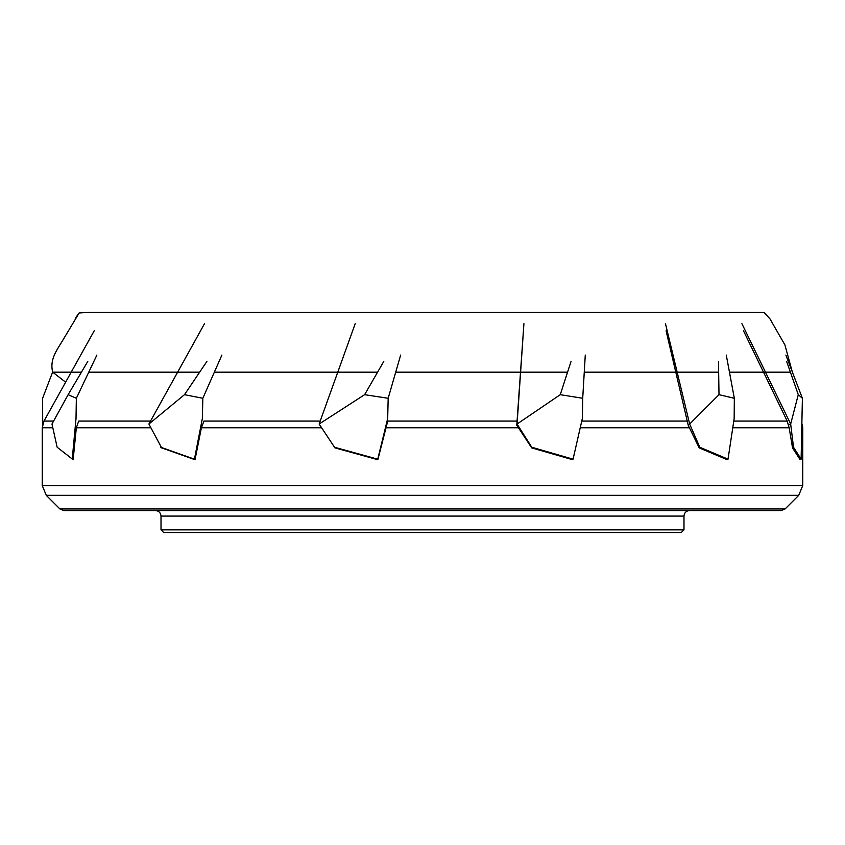 <?xml version="1.0" encoding="UTF-8"?>
<svg xmlns="http://www.w3.org/2000/svg" width="845" height="845" viewBox="0 0 845 845"><rect width="100%" height="100%" fill="white"/><g stroke="black" fill="none" stroke-linecap="round" stroke-linejoin="round"><path stroke-width="1.27" d="M743.494 330.807L787.191 421.085L789.156 427.771L792.536 447.892L800.12 459.701L801.123 459.184L802.391 398.28L785.882 355.069M666.092 330.807L688.21 425.215L699.185 447.892L727.196 459.701L728.02 459.184L734.168 418.518L734.326 398.28L726.277 355.069M523.414 330.807L516.781 425.215L531.695 447.892L572.635 459.701L573.058 459.184L582.342 418.518L582.712 398.28L585.279 355.069M383.778 361.428L364.617 394.678L319.135 424.032L334.947 447.892L377.842 459.701L387.728 421.085L517.077 421.085M206.898 361.428L184.485 394.678L148.9 424.032L161.659 447.892L195.015 459.701L201.395 427.771L203.93 421.085L320.033 421.085M87.785 361.428L68.128 394.678L51.978 424.032L57.154 447.237L73.145 459.701L76.335 427.771L78.701 421.085L150.442 421.085M785.1 508.954L781.202 510.57L63.797 510.57L59.9 508.954L785.1 508.954L798.715 495.339L46.285 495.339L42.25 485.6L802.75 485.6L802.75 427.771L802.18 427.771M683.985 529.836L681.228 532.593L163.772 532.593L161.015 529.836L683.985 529.836L683.985 516.073L161.015 516.073C160.698 512.735 158.86 510.898 155.512 510.57M42.704 424.253L42.609 398.28L52.675 371.937M68.128 394.678L76.346 398.28L96.879 355.069M72.226 459.184L76.018 418.518L76.346 398.28M184.485 394.678L202.832 398.28L221.897 355.069M204.511 323.677L148.9 424.032M160.73 447.237L194.434 459.184L202.356 418.518L202.832 398.28M194.434 459.184L195.015 459.701M364.617 394.678L388.172 398.28L400.657 355.069M355.206 323.677L319.135 424.032M334.44 447.237L377.747 459.184L387.686 418.518L388.172 398.28M571.04 361.428L560.267 394.678L582.712 398.28M560.267 394.678L517.066 424.032L531.748 447.237L573.058 459.184M523.921 323.677L517.066 424.032M516.781 425.215L516.886 423.852M531.748 447.237L531.695 447.892M718.493 361.428L719 394.678L734.326 398.28M719 394.678L689.657 424.032L699.787 447.237L728.02 459.184M665.469 323.677L689.657 424.032M688.21 425.215L689.446 423.852M699.787 447.237L699.185 447.892M786.642 361.428L798.282 394.678L802.391 398.28M798.282 394.678L790.666 424.032L793.518 447.237L801.123 459.184M741.91 323.677L790.666 424.032M788.448 425.215L790.476 423.852M793.518 447.237L792.536 447.892M75.775 317.583L79.113 312.977L88.197 312.407M733.777 421.085L787.191 421.085M789.156 427.771L732.773 427.771M581.751 421.085L687.661 421.085M689.657 427.771L580.23 427.771M518.576 427.771L385.7 427.771M321.607 427.771L201.395 427.771M94.218 330.807L43.982 421.085L53.605 421.085M150.811 427.771L76.335 427.771M52.812 427.771L42.25 427.771L42.25 485.6M790.402 372.18L729.467 372.18M718.651 372.18L584.265 372.18M567.555 372.18L395.713 372.18M377.588 372.18L214.345 372.18M199.652 372.18L88.746 372.18M81.426 372.18L52.717 372.18C49.528 360.297 56.182 350.992 62.139 341.359L79.113 312.977M802.296 424.253L802.75 427.771M43.982 421.085L42.25 427.771M59.9 508.954L46.285 495.339M161.015 529.836L161.015 516.073M683.985 516.073C684.302 512.735 686.14 510.898 689.488 510.57M798.715 495.339L802.75 485.6M792.293 371.842L784.91 344.918L769.922 318.818L764.07 312.46L755.641 312.407M697.79 312.407L450.565 312.407M413.849 312.407L391.235 312.407M272.608 312.407L88.799 312.407M756.159 312.407L87.943 312.407M52.717 372.18L65.635 382.183"/></g></svg>
